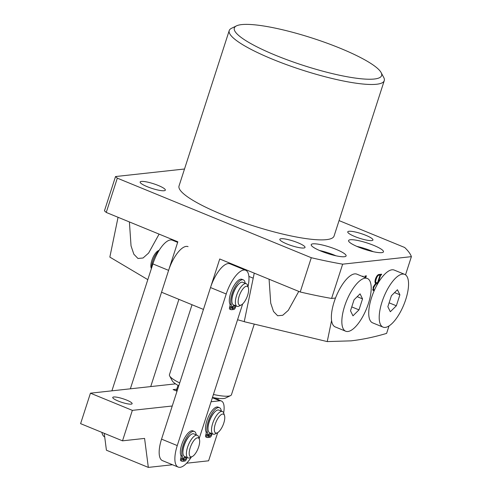 <?xml version="1.0" encoding="UTF-8"?>
<svg xmlns="http://www.w3.org/2000/svg" width="492" height="492" viewBox="0 0 492 492"><rect width="100%" height="100%" fill="white"/><g stroke="black" fill="none" stroke-linecap="round" stroke-linejoin="round"><path stroke-width="0.74" d="M350.304 239.752A18.327 3.401 17.9 0 0 348.582 240.563A18.327 3.401 17.9 0 0 361.589 248.275A18.327 3.401 17.9 0 0 381.737 252.642A18.327 3.401 17.9 0 0 383.465 251.83A18.327 3.401 17.9 0 0 370.451 244.118A18.327 3.401 17.9 0 0 350.304 239.752M312.949 243.841A18.327 3.401 17.9 0 0 311.221 244.647A18.327 3.401 17.9 0 0 324.234 252.359A18.327 3.401 17.9 0 0 344.375 256.726A18.327 3.401 17.9 0 0 346.104 255.92A18.327 3.401 17.9 0 0 333.09 248.208A18.327 3.401 17.9 0 0 312.949 243.841M374.32 79.015A77.392 14.366 17.9 0 0 381.122 72.582A77.392 14.366 17.9 0 0 319.812 40.608A77.392 14.366 17.9 0 0 241.621 24.6A77.392 14.366 17.9 0 0 236.486 25.867A77.392 14.366 17.9 0 0 282.586 58.074A77.392 14.366 17.9 0 0 374.32 79.015M381.122 72.582L383.742 77.484A81.463 15.123 -162.1 0 1 384.258 80.657A81.463 15.123 -162.1 0 1 376.583 84.255A81.463 15.123 -162.1 0 1 287.057 64.846A81.463 15.123 -162.1 0 1 229.223 30.578A81.463 15.123 -162.1 0 1 231.498 28.308L236.486 25.867M229.223 30.578L179.033 185.97A81.463 15.123 17.9 0 0 236.867 220.238A81.463 15.123 17.9 0 0 326.393 239.647A81.463 15.123 17.9 0 0 334.068 236.043L384.258 80.657M371.7 240.588A13.235 2.46 -162.1 0 1 357.155 237.433A13.235 2.46 -162.1 0 1 347.752 231.861A13.235 2.46 -162.1 0 1 349 231.277A13.235 2.46 -162.1 0 1 363.551 234.432A13.235 2.46 -162.1 0 1 372.948 240.004A13.235 2.46 -162.1 0 1 371.7 240.588M331.577 320.526L327.235 341.589L351.042 340.851C362.536 339.523 374.387 337.038 386.607 333.398L389.018 325.925M303.779 248.017A13.235 2.46 -162.1 0 1 289.235 244.862A13.235 2.46 -162.1 0 1 279.831 239.297A13.235 2.46 -162.1 0 1 281.08 238.712A13.235 2.46 -162.1 0 1 295.63 241.861A13.235 2.46 -162.1 0 1 305.028 247.433A13.235 2.46 -162.1 0 1 303.779 248.017M164.1 190.736A13.235 2.46 -162.1 0 1 149.55 187.581A13.235 2.46 -162.1 0 1 140.152 182.015A13.235 2.46 -162.1 0 1 141.401 181.431A13.235 2.46 -162.1 0 1 155.952 184.58A13.235 2.46 -162.1 0 1 165.349 190.152A13.235 2.46 -162.1 0 1 164.1 190.736M364.99 277.494L364.941 276.018L366.448 275.858L365.304 277.629M362.143 276.326L363.188 276.209L363.034 276.695M405.525 274.831L411.398 256.652L342.653 264.173L331.583 298.447L335.513 298.023M374.246 290.594L373.25 290.557L373.133 287.143L375.667 283.294C374.818 282.765 374.769 281.289 375.519 278.859C376.571 276.067 377.745 274.604 379.031 274.481L381.663 274.192L380.507 275.686L378.151 282.98M254.247 273.14L244.229 321.694L327.235 341.589M244.247 321.608L237.562 319.745M106.247 212.446L177.833 241.8L161.542 292.23L203.448 309.419L219.733 258.989L300.218 291.99L311.288 257.716L117.317 178.165L106.247 212.446L104.452 210.828L115.522 176.548L117.317 178.165M147.815 279.647L109.845 257.107L118.055 217.292M331.583 298.447A162.926 30.252 -162.1 0 1 300.218 291.99M342.653 264.173A162.926 30.252 -162.1 0 1 311.288 257.716M184.512 169.002L115.522 176.548M339.062 220.588L404.682 247.494A162.926 30.252 -162.1 0 1 411.398 256.652M269.081 279.222L270.723 303.146L273.534 311.504L277.648 315.753L282.74 315.28L288.294 310.347L298.773 291.399M236.031 266.313A20.369 7.657 112.3 0 0 236.068 265.68M159.094 234.118L148.609 253.066L143.061 257.999L137.969 258.472L133.849 254.223L131.038 245.865L129.402 221.941M173.805 240.791L173.928 240.201M174.924 241.252A20.369 7.657 112.3 0 0 174.955 240.625M335.962 255.797A18.327 3.401 17.9 0 0 319.523 250.483M373.317 251.707A18.327 3.401 17.9 0 0 356.878 246.4M364.978 276.018L366.226 276.529M364.929 276.061L366.103 276.541M380.193 274.351L381.448 274.862M379.867 274.388L381.115 274.899M379.886 275.434L380.507 275.686M372.819 290.163L373.957 290.631M378.588 274.579L379.775 275.065L378.932 275.139C377.887 275.428 376.989 276.707 376.251 278.982C375.427 281.516 375.55 282.777 376.632 282.752L377.579 282.648L379.806 275.754L379.67 275.059L378.545 274.597M378.12 274.807L378.932 275.139M375.015 282.236L376.632 282.752M375.574 278.706L376.251 278.982M375.421 283.072L376.312 283.441L373.951 287.02C373.323 289.056 373.483 290.028 374.412 289.929L374.547 289.911M373.274 286.738L373.951 287.02M375.052 282.377L377.364 283.324L376.312 283.441M376.558 285.815L377.364 283.324M372.672 289.339L374.412 289.929M224.653 419.325A10.184 3.831 112.3 0 0 224.506 415.537A10.184 3.831 112.3 0 0 219.254 416.453A10.184 3.831 112.3 0 0 214.414 427.788A10.184 3.831 112.3 0 0 217.439 432.757A10.184 3.831 112.3 0 0 224.653 419.325M217.439 432.757L215.275 433.882A12.22 4.594 -67.7 0 1 213.153 434.147A12.22 4.594 -67.7 0 1 211.646 427.923A12.22 4.594 -67.7 0 1 216.154 416.084A12.22 4.594 -67.7 0 1 222.427 411.533A12.22 4.594 -67.7 0 1 223.749 413.219L224.506 415.537M213.153 434.147L209.66 432.714A12.22 4.594 -67.7 0 1 208.153 426.49A12.22 4.594 -67.7 0 1 212.661 414.651A12.22 4.594 -67.7 0 1 218.934 410.107L222.427 411.533M217.87 399.559L218.257 398.366M178.78 385.796A28.511 5.295 -162.1 0 1 178.012 385.365A28.511 5.295 -162.1 0 1 172.274 380.833L169.654 375.931A32.583 6.052 17.9 0 0 179.697 382.948M191.923 305.077L169.451 374.664A32.583 6.052 17.9 0 0 169.654 375.931M176.234 390.869L178.012 385.365M213.423 394.479A32.583 6.052 17.9 0 0 230.551 395.605L225.564 398.046A28.511 5.295 -162.1 0 1 212.464 397.45M230.551 395.605A32.583 6.052 17.9 0 0 231.461 394.695L254.186 324.357M191.314 457.062A24.44 9.188 -67.7 0 1 180.072 467.314A24.44 9.188 -67.7 0 1 178.178 467.074L162.465 460.629A24.44 9.188 -67.7 0 1 161.548 439.135L210.508 287.549A24.44 9.188 -67.7 0 1 229.973 263.823L245.686 270.268A24.44 9.188 -67.7 0 1 248.005 286.621M178.178 467.074A24.44 9.188 -67.7 0 1 177.261 445.58L226.222 293.995A24.44 9.188 -67.7 0 1 245.686 270.268M242.667 303.939L199.174 438.593M150.724 386.583L178.762 299.769M188.067 246.64A24.44 9.188 112.3 0 0 168.608 270.366L130.349 388.815M101.869 432.37A24.44 9.188 112.3 0 0 104.704 436.939M177.649 242.365L172.354 240.194A24.44 9.188 112.3 0 0 152.889 263.921L111.899 390.832M113.701 396.983A10.184 1.888 -162.1 0 1 124.894 399.412A10.184 1.888 -162.1 0 1 132.127 403.692A10.184 1.888 -162.1 0 1 131.161 404.141A10.184 1.888 -162.1 0 1 119.974 401.718A10.184 1.888 -162.1 0 1 112.742 397.431A10.184 1.888 -162.1 0 1 113.701 396.983M223.645 412.929A20.369 7.657 112.3 0 0 221.375 400.998A20.369 7.657 112.3 0 0 219.795 400.796L211.074 401.749M186.634 463.212L208.602 460.807L217.716 432.603M172.249 405.998L132.348 410.365L122.508 440.832L144.58 438.415L148.326 467.4L172.52 464.756M175.564 383.865L90.442 393.182L80.602 423.649L122.508 440.832M104.242 433.341L106.42 450.217L148.326 467.4M176.782 389.178L173.086 389.578L177.034 391.195M132.348 410.365L90.442 393.182M191.665 444.165A10.184 3.831 112.3 0 0 189.211 453.815A10.184 3.831 112.3 0 0 192.341 456.527A10.184 3.831 112.3 0 0 197.206 450.488A10.184 3.831 112.3 0 0 199.408 439.307A10.184 3.831 112.3 0 0 191.665 444.165M192.341 456.527L190.176 457.652A12.22 4.594 -67.7 0 1 188.055 457.917A12.22 4.594 -67.7 0 1 189.365 442.818A12.22 4.594 -67.7 0 1 197.329 435.303A12.22 4.594 -67.7 0 1 198.651 436.982L199.408 439.307M188.055 457.917L184.562 456.484A12.22 4.594 -67.7 0 1 185.871 441.386A12.22 4.594 -67.7 0 1 193.836 433.87L197.329 435.303M151.358 268.675L151.124 267.968A10.184 3.831 -67.7 0 1 151.413 261.935A10.184 3.831 -67.7 0 1 158.19 250.742L159.217 250.207M158.99 250.576A12.22 4.594 112.3 0 0 152.219 263.048A12.22 4.594 112.3 0 0 151.554 268.066M248.079 293.755A10.184 3.831 112.3 0 0 248.362 287.722A10.184 3.831 112.3 0 0 243.768 287.906A10.184 3.831 112.3 0 0 238.712 297.734A10.184 3.831 112.3 0 0 241.301 304.942A10.184 3.831 112.3 0 0 248.079 293.755M241.301 304.942L239.137 306.067A12.22 4.594 -67.7 0 1 237.015 306.332A12.22 4.594 -67.7 0 1 236.031 297.414A12.22 4.594 -67.7 0 1 246.289 283.724A12.22 4.594 -67.7 0 1 247.611 285.403L248.362 287.722M237.015 306.332L233.522 304.905A12.22 4.594 -67.7 0 1 232.538 295.981A12.22 4.594 -67.7 0 1 242.796 282.291L246.289 283.724M231.917 307.894L232.87 308.287L232.175 308.361A1.224 0.461 -67.7 0 1 232.076 308.349A1.224 0.461 -67.7 0 1 232.033 307.279A1.224 0.461 -67.7 0 1 232.913 306.079L233.632 305.999L233.94 305.071M232.87 308.287L232.415 309.652L231.215 309.72A2.036 0.769 -67.7 0 1 231.074 309.702A2.036 0.769 -67.7 0 1 230.926 308.158L231.228 307.026A3.665 1.378 112.3 0 0 231.302 304.61A14.114 5.307 -67.7 0 1 232.089 293.583A14.114 5.307 -67.7 0 1 243.331 279.88A14.114 5.307 -67.7 0 1 245.164 283.263M229.813 309.148A2.036 0.769 -67.7 0 1 229.678 309.13A2.036 0.769 -67.7 0 1 229.53 307.586L229.832 306.454A3.665 1.378 112.3 0 0 229.905 304.038A14.114 5.307 -67.7 0 1 230.693 293.011A14.114 5.307 -67.7 0 1 241.935 279.308L243.331 279.88M239.044 283.755A11.611 4.366 112.3 0 0 232.968 293.982A11.611 4.366 112.3 0 0 231.88 301.227M234.149 305.157L233.669 305.876M231.929 307.74L233.177 308.25L232.753 309.616L232.464 309.499M236.031 305.932A3.665 1.378 112.3 0 0 235.785 306.528L235.348 307.672A2.036 0.769 -67.7 0 1 233.995 309.419L232.753 309.616M233.891 305.969L234.61 305.889A1.224 0.461 -67.7 0 1 234.702 305.901A1.224 0.461 -67.7 0 1 234.709 307.094A1.224 0.461 -67.7 0 1 233.872 308.177L233.177 308.25M233.448 306.018A1.224 0.461 -67.7 0 1 232.476 307.605L231.941 307.66M208.054 435.709L209.008 436.103L208.313 436.176A1.224 0.461 -67.7 0 1 208.221 436.164A1.224 0.461 -67.7 0 1 208.171 435.088A1.224 0.461 -67.7 0 1 209.051 433.889L209.77 433.815L210.078 432.886M209.008 436.103L208.553 437.468L207.353 437.536A2.036 0.769 -67.7 0 1 207.212 437.517A2.036 0.769 -67.7 0 1 207.064 435.974L207.366 434.836A3.665 1.378 112.3 0 0 207.44 432.419A14.114 5.307 -67.7 0 1 208.227 421.398A14.114 5.307 -67.7 0 1 219.469 407.696A14.114 5.307 -67.7 0 1 221.302 411.078M205.957 436.964A2.036 0.769 -67.7 0 1 205.816 436.939A2.036 0.769 -67.7 0 1 205.668 435.395L205.97 434.264A3.665 1.378 112.3 0 0 206.043 431.847A14.114 5.307 -67.7 0 1 206.831 420.826A14.114 5.307 -67.7 0 1 218.073 407.124L219.469 407.696M215.182 411.564A11.611 4.366 112.3 0 0 209.106 421.798A11.611 4.366 112.3 0 0 208.018 429.042M210.287 432.972L209.807 433.692M208.067 435.555L209.315 436.066L208.891 437.431L208.602 437.314M212.169 433.747A3.665 1.378 112.3 0 0 211.923 434.338L211.486 435.488A2.036 0.769 -67.7 0 1 210.133 437.234L208.891 437.431M210.035 433.784L210.748 433.704A1.224 0.461 -67.7 0 1 210.847 433.716A1.224 0.461 -67.7 0 1 210.853 434.91A1.224 0.461 -67.7 0 1 210.01 435.992L209.315 436.066M209.586 433.833A1.224 0.461 -67.7 0 1 208.614 435.42L208.079 435.475M182.956 459.479L183.91 459.866L183.215 459.946A1.224 0.461 -67.7 0 1 183.122 459.934A1.224 0.461 -67.7 0 1 183.073 458.858A1.224 0.461 -67.7 0 1 183.953 457.658L184.672 457.578L184.98 456.656M183.91 459.866L183.454 461.238L182.255 461.305A2.036 0.769 -67.7 0 1 182.114 461.281A2.036 0.769 -67.7 0 1 181.966 459.737L182.268 458.606A3.665 1.378 112.3 0 0 182.341 456.189A14.114 5.307 -67.7 0 1 183.129 445.168A14.114 5.307 -67.7 0 1 194.371 431.466A14.114 5.307 -67.7 0 1 196.203 434.842M180.859 460.733A2.036 0.769 -67.7 0 1 180.718 460.709A2.036 0.769 -67.7 0 1 180.57 459.165L180.871 458.034A3.665 1.378 112.3 0 0 180.945 455.617A14.114 5.307 -67.7 0 1 181.732 444.596A14.114 5.307 -67.7 0 1 192.975 430.887L194.371 431.466M190.084 435.334A11.611 4.366 112.3 0 0 184.008 445.567A11.611 4.366 112.3 0 0 182.919 452.812M185.189 456.742L184.709 457.462M182.969 459.319L184.217 459.836L183.793 461.201L183.504 461.078M187.071 457.511A3.665 1.378 112.3 0 0 186.825 458.107L186.388 459.257A2.036 0.769 -67.7 0 1 185.035 460.998L183.793 461.201M184.93 457.554L185.65 457.474A1.224 0.461 -67.7 0 1 185.742 457.486A1.224 0.461 -67.7 0 1 185.748 458.673A1.224 0.461 -67.7 0 1 184.912 459.762L184.217 459.836M184.488 457.603A1.224 0.461 -67.7 0 1 183.516 459.184L182.981 459.245M385.267 327.414A28.511 10.719 112.3 0 0 404.836 302.143A28.511 10.719 112.3 0 0 404.695 274.37A28.511 10.719 112.3 0 0 402.487 274.093A28.511 10.719 112.3 0 0 382.917 299.357A28.511 10.719 112.3 0 0 383.059 327.131A28.511 10.719 112.3 0 0 385.267 327.414M404.695 274.37L394.221 270.077A28.511 10.719 112.3 0 0 392.013 269.794A28.511 10.719 112.3 0 0 372.444 295.065A28.511 10.719 112.3 0 0 372.585 322.832L383.059 327.131M391.411 295.717L387.856 306.713L390.328 311.743L396.349 305.784L399.898 294.788L397.431 289.757L391.411 295.717M394.559 292.599L399.898 294.788M389.117 302.82L396.349 305.784M347.912 331.497A28.511 10.719 112.3 0 0 367.481 306.227A28.511 10.719 112.3 0 0 367.339 278.46A28.511 10.719 112.3 0 0 365.132 278.177A28.511 10.719 112.3 0 0 345.562 303.447A28.511 10.719 112.3 0 0 345.704 331.221A28.511 10.719 112.3 0 0 347.912 331.497M367.339 278.46L356.866 274.161A28.511 10.719 112.3 0 0 354.658 273.884A28.511 10.719 112.3 0 0 335.089 299.148A28.511 10.719 112.3 0 0 335.224 326.922L345.704 331.221M354.049 299.806L350.501 310.796L352.967 315.833L358.988 309.868L362.543 298.878L360.07 293.841L354.049 299.806M357.198 296.688L362.543 298.878M351.755 306.903L358.988 309.868M248.891 276.424L253.202 278.189M161.548 439.135L177.261 445.58M210.508 287.549L226.222 293.995M168.608 270.366L152.889 263.921M219.795 400.796L212.366 397.751M231.302 304.61L229.905 304.038M231.228 307.026L229.832 306.454M230.926 308.158L229.53 307.586M233.872 308.177L232.476 307.605M207.44 432.419L206.043 431.847M207.366 434.836L205.97 434.264M207.064 435.974L205.668 435.395M210.01 435.992L208.614 435.42M182.341 456.189L180.945 455.617M182.268 458.606L180.871 458.034M181.966 459.737L180.57 459.165M184.912 459.762L183.516 459.184M221.375 400.998L212.968 397.548M231.074 309.702L229.678 309.13M207.212 437.517L205.816 436.939M182.114 461.281L180.718 460.709"/></g></svg>
